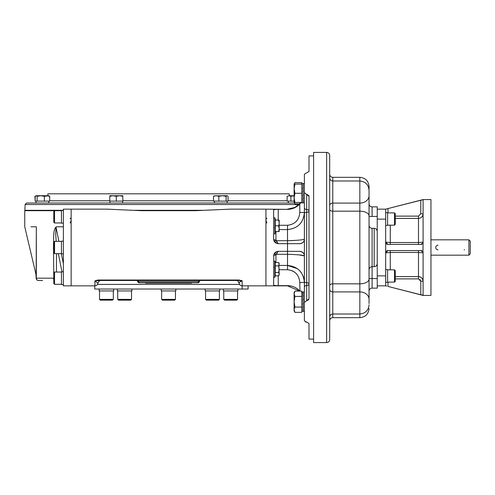 <?xml version="1.0" encoding="UTF-8"?>
<svg xmlns="http://www.w3.org/2000/svg" width="495" height="495" viewBox="0 0 495 495"><rect width="100%" height="100%" fill="white"/><g stroke="black" fill="none" stroke-linecap="round" stroke-linejoin="round"><path stroke-width="0.74" d="M99.52 299.382L100.287 300.149L112.557 300.149L113.324 299.382L99.52 299.382L99.52 290.942M161.642 299.382L162.41 300.149L174.679 300.149L175.447 299.382L161.642 299.382L161.642 290.942M223.759 299.382L224.526 300.149L236.796 300.149L237.563 299.382L223.759 299.382L223.759 290.942M206.335 300.149L205.567 299.382L206.335 300.149L218.604 300.149L219.372 299.382L205.567 299.382L205.567 290.942M174.679 300.149L175.447 299.382L175.447 290.942M117.717 299.382L118.484 300.149L130.754 300.149L131.522 299.382L117.717 299.382L117.717 290.942M54.549 241.362L53.782 242.129L53.782 252.871L54.549 253.638L54.549 241.362L61.454 241.362M54.549 253.638L61.454 253.638M54.549 272.04L53.782 272.807L53.782 283.542L54.549 284.309L54.549 272.04L61.454 272.04M61.454 210.691L54.549 210.691L53.782 211.458L53.782 222.193L54.549 222.96L54.549 210.691L24.75 210.691L24.75 226.797L36.147 275.121M394.503 282.107L395.27 281.339L395.27 270.604L394.503 269.837L394.503 282.107L387.597 282.107M394.503 225.163L395.27 224.396L395.27 213.661L394.503 212.893L394.503 225.163L387.597 225.163M394.503 212.893L387.597 212.893M97.985 280.325L101.005 280.479C99.687 280.393 98.672 281.29 97.967 283.159C97.62 284.817 96.605 285.714 94.922 285.844L71.15 285.844L71.15 209.156L63.372 209.156L63.372 285.844L71.15 285.844L71.15 209.156L107.13 209.156L141.564 210.691L195.525 210.691L229.952 209.156L265.939 209.156L265.939 285.844L287.521 285.844L299.753 291.103M76.236 203.018L67.803 203.018M288.294 201.1L288.294 203.018L294.426 203.018L26.631 203.018L25.103 204.503L24.899 210.307L63.372 210.307M134.751 210.307L202.331 210.307M289.266 195.735L289.198 193.817L47.885 193.817L47.817 195.735M25.27 210.691L24.899 210.307M302.977 202.802L304.388 203.012M303.138 196.998L303.101 197.369M303.138 193.273L303.089 192.71L303.039 193.273M302.971 202.826L303.299 202.826L302.971 201.372L303.299 201.372L302.971 198.681L303.299 198.681L302.971 195.172L303.299 195.172L302.971 191.373L303.299 191.373L302.971 187.859L303.299 187.859L302.971 185.173L303.299 185.173L302.971 183.719L303.299 183.719M303.138 189.548L303.089 190.074M303.138 186.386L303.089 186.794M302.977 187.772L303.002 188.199M303.138 183.534L304.388 183.534M302.86 183.744L303.194 183.701L302.86 183.701L303.194 185.173M303.089 185.118L303.194 187.859M303.194 187.772L302.86 187.772L303.169 191.268M303.194 191.268L302.86 191.268L303.188 194.956M303.194 195.067L302.86 195.067L303.194 198.594L302.884 195.067M303.194 198.594L302.86 198.594L303.194 201.31L302.915 198.594M303.194 201.31L302.86 201.31L303.188 202.486M294.271 186.695L294.933 184.072C293.857 184.072 293.857 184.072 294.933 184.072L294.117 188.669L294.117 184.072L294.933 182.649L301.783 182.649L301.783 183.534L303.039 183.534M301.783 183.534L301.783 203.012L303.194 202.845M303.039 186.386L303.089 185.996M303.039 189.548L303.089 189.034M303.051 196.849L303.089 196.472M303.138 298.002L303.089 298.528M302.977 299.723L303.299 299.828L302.971 296.319L303.299 296.319L302.971 293.628L303.299 293.628L302.971 292.174L303.299 292.174L302.971 292.174M303.138 294.841L303.089 295.249M303.299 311.281L302.971 311.281L303.299 311.281L302.971 309.827L303.299 309.827L302.971 307.141L303.299 307.141L302.971 303.627L303.299 303.627L302.903 299.723M303.138 305.452L303.101 305.823L303.138 305.452M303.138 301.727L302.872 299.846M304.388 301.727L304.388 320.834L306.69 322.208L305.632 322.053M304.388 311.466L302.971 311.256M303.194 292.155L302.86 292.199L303.194 292.155L302.86 292.155L303.194 307.048L302.884 303.522M303.194 307.141L302.86 307.048L303.194 309.765L302.915 307.048M303.194 309.765L302.86 309.765L303.188 310.94M302.86 311.256L303.194 311.256M303.07 304.778L303.039 305.155M303.051 305.304L303.089 304.926M303.039 291.988L301.783 291.988L301.783 311.466L303.194 311.299M303.039 294.841L303.089 294.457M303.039 298.002L303.299 299.828M303.039 301.727L303.089 301.164M303.101 297.631L303.051 298.151M303.101 189.177L303.051 189.696M303.119 186.262L303.07 186.665M279.081 274.812L278.648 275.833L279.161 274.942L278.889 265.394M278.648 272.51L275.245 272.51L275.245 275.833L278.648 275.833L279.161 274.174L278.648 272.51L279.161 269.193L278.648 265.871L279.161 263.439L278.648 262.548L275.245 262.548L274.867 261.137L273.636 261.137M279.075 263.569L279.149 263.99M279.161 264.206L278.648 262.548M275.245 272.51L275.245 262.548M275.245 275.833L274.867 277.243L274.867 261.137M278.648 265.871L275.245 265.871M279.161 231.561L279.161 228.721M278.648 231.549L279.161 228.684L278.648 225.807L279.013 224.433M279.013 230.181L278.834 230.955M279.013 224.439L278.858 225.107M278.648 225.794L275.245 225.807L275.245 220.058L278.648 220.058L279.161 222.936L279.161 220.058M279.161 228.684L279.161 222.936M275.48 231.561L274.867 233.863L274.867 217.757L273.636 217.757M278.648 231.561L275.245 231.561L275.245 225.807M122.667 203.018L122.667 201.1M214.415 201.1L214.415 203.018L227.149 203.018L227.149 201.1M385.679 212.664L387.597 212.664L387.597 225.398L385.679 225.398M385.679 269.602L387.597 269.602L387.597 282.336L385.679 282.336M63.372 210.462L61.454 210.462L61.454 223.189L63.372 223.189M63.372 241.133L61.454 241.133L61.454 253.867L63.372 253.867M63.372 271.811L61.454 271.811L61.454 284.538L63.372 284.538M390.283 225.163L390.283 242.519L385.679 242.129L385.679 285.844L377.246 285.844M387.962 286.426L423.089 295.428L430.947 295.428L430.947 199.572L423.089 199.572L385.679 209.156L385.679 242.129A2.302 2.302 0 0 0 385.704 242.457M395.27 218.4L418.485 218.4C421.282 218.122 422.81 216.593 423.089 213.797L420.787 213.797L420.787 200.252L385.679 209.156L377.246 209.156M387.981 282.107L387.981 286.426L420.787 294.748L420.787 281.203L423.089 281.203C422.817 278.413 421.282 276.878 418.485 276.6L418.485 278.871L420.787 281.203L420.119 279.557M385.834 252.048L385.723 252.425A2.302 2.302 0 0 0 385.679 252.871L390.283 252.481L418.485 252.481L423.089 252.871L423.089 295.131L420.787 294.748M386.23 251.38A2.302 2.302 0 0 1 387.981 250.569L420.793 250.569A2.302 2.302 0 0 1 421.127 250.594M422.34 251.175L421.827 250.817A2.302 2.302 0 0 1 421.963 250.891M422.421 251.25A2.302 2.302 0 0 1 422.749 251.67M422.841 251.837A2.302 2.302 0 0 1 423.089 252.871L423.015 252.308M423.089 199.869L423.089 242.129L418.485 242.519L418.485 244.431M420.787 250.569L422.978 252.172L423.089 242.129A2.302 2.302 0 0 1 422.761 243.311M422.513 243.651A2.302 2.302 0 0 1 422.111 244.01M422.384 243.788L421.802 244.196A2.302 2.302 0 0 1 421.672 244.258M421.307 244.375A2.302 2.302 0 0 1 420.793 244.431L387.981 244.431A2.302 2.302 0 0 1 387.554 244.394L387.17 244.289M420.787 213.797L418.485 216.129L395.27 216.129M385.729 252.401A2.302 2.302 0 0 1 386.125 251.51M387.09 244.252A2.302 2.302 0 0 1 386.224 243.62M386.286 243.689L385.952 243.212A2.302 2.302 0 0 1 385.729 242.593M385.679 285.844L386.781 286.122M387.981 244.431L385.679 242.129M422.978 242.828L420.787 244.431M385.679 252.871L387.981 250.569M387.981 212.893L387.981 208.574L387.665 208.655M387.047 208.81L386.453 208.958M420.787 200.252L423.089 199.664M438.038 245.198A2.302 2.302 0 0 0 435.742 247.5A2.302 2.302 0 0 0 438.038 249.802M464.112 249.802A2.302 2.302 0 0 0 464.551 249.758M468.907 239.834L468.907 255.166L470.25 253.83L470.25 241.17L468.907 239.834L430.947 239.834M294.117 188.688L294.117 202.474L294.933 203.897L299.753 203.897M294.933 202.474C293.857 202.474 293.857 202.474 294.933 202.474L301.783 202.474L301.783 193.273L294.933 193.273L294.117 197.876L294.933 202.474M294.117 188.595L294.933 193.273M294.141 187.871L294.222 187.06M294.141 197.078L294.222 196.261M294.271 195.902L294.593 194.405M294.933 184.072L301.783 184.072L301.783 193.273M294.933 307.042L294.117 301.727L294.117 293.758L294.933 296.412L294.117 301.727L294.117 310.928L294.117 309.697L294.933 312.351L301.783 312.351L301.783 307.042L294.933 307.042L294.117 309.703M294.141 309.239L294.222 308.762M294.278 308.552L294.599 307.692M294.117 293.758L294.117 292.526L294.117 293.758L294.933 291.103L301.783 291.103L301.783 296.412L294.933 296.412M294.141 293.294L294.222 292.836M294.278 292.613L294.643 291.648M294.933 182.649L294.643 183.193M294.302 202.474L294.933 203.897M377.246 231.394L377.246 263.606L377.246 231.394C377.066 229.531 376.039 228.511 374.177 228.325L372.104 228.325C370.241 228.146 369.221 227.125 369.041 225.262M326.632 342.596C328.494 342.41 329.515 341.389 329.695 339.527L329.695 155.473C329.515 153.611 328.494 152.59 326.632 152.404L313.595 152.404L313.595 342.596L326.632 342.596L326.632 152.404M329.695 182.426L329.695 177.934C329.88 179.796 330.901 180.817 332.764 181.003L332.764 177.328C330.901 177.148 329.88 176.127 329.695 174.265M369.041 300.484L369.066 290.819M369.041 299.661L369.041 297.446M369.041 303.571L369.041 299.277A9.201 7.357 180 0 0 359.834 291.914L332.764 291.914L332.764 181.003L359.834 181.003L359.834 177.328C365.428 177.872 368.497 180.941 369.041 186.535L369.041 197.554M369.041 195.723A9.201 7.357 180 0 1 359.834 203.086L359.834 181.003C365.428 181.547 368.497 184.616 369.041 190.204L369.041 299.277M359.834 181.003C365.428 181.547 368.497 184.616 369.041 190.204L369.041 195.339M369.041 279.069A9.201 4.764 180 0 1 359.834 283.833L359.834 317.672L332.764 317.672L332.764 313.997C330.901 314.183 329.88 315.204 329.695 317.066L329.695 312.574M377.246 216.439L372.104 216.439L372.104 206.854L377.246 206.854L377.246 288.146L372.104 288.146A3.069 3.069 0 0 0 369.041 291.215M372.104 216.439L369.041 216.439L369.066 204.181M372.023 206.854L372.104 206.854A3.069 3.069 0 0 1 369.041 203.785M385.679 275.876L377.246 275.876L377.246 259.003M377.246 235.997L377.246 281.24M306.69 300.514L306.69 285.522A2.302 1.627 180 0 0 308.991 283.895A2.302 1.176 0 0 0 306.69 282.719L306.69 285.522A2.302 1.627 180 0 0 304.388 287.143L304.388 302.396L308.967 298.881M304.388 287.143L304.388 192.605L306.659 194.486M313.595 155.894L308.991 155.894L308.991 171.468L304.388 174.166L304.388 192.605M306.758 194.486L308.991 196.41L308.892 195.841M308.769 195.575L308.54 195.259M307.711 194.684L307.358 194.566M307.141 194.523L306.795 194.486M307.358 300.434L307.989 300.18M308.193 300.057L308.608 299.661M308.738 299.475L308.899 299.141M306.962 322.214L308.991 323.532L308.991 339.106L313.595 339.106M306.69 194.486L306.69 212.281A2.302 1.176 180 0 0 308.991 211.105A2.302 1.627 0 0 0 306.69 209.478A2.302 1.627 180 0 1 304.388 207.857M299.914 291.103L299.791 282.546C299.159 274.917 295.07 270.647 287.521 269.726L279.161 269.726M292.298 270.759L294.488 272.033M296.264 273.611L297.384 274.985M304.079 279.26L303.138 276.068M301.597 273.11L299.506 270.499M297.446 268.698L287.521 265.425C297.835 266.502 303.454 272.207 304.388 282.546L304.388 255.934C303.466 255.142 297.841 254.597 287.521 254.3L287.521 265.425L279.161 265.425M273.97 285.25L274.329 285.368M274.744 285.454L276.439 285.615M277.379 285.646L277.85 285.652M273.685 209.948L273.636 210.097C273.89 209.564 275.424 209.317 278.24 209.348L278.079 209.348M277.287 209.36L276.891 209.366M275.251 209.472L274.409 209.608M294.036 240.514L287.521 240.7C297.835 240.403 303.454 239.858 304.388 239.066C304.4 241.591 302.866 243.125 299.791 243.664L299.197 243.664M277.794 243.645L278.24 243.664C275.43 243.373 273.896 241.838 273.636 239.066L273.636 239.066A2.302 0.903 180 0 0 275.938 239.97L278.196 243.664L276.086 240.7A2.302 0.767 -20.8 0 1 273.939 240.706L276.823 243.441L275.653 242.872L277.311 243.571M273.636 239.085L273.661 239.524M273.791 240.254L273.989 240.824M274.409 241.61L274.774 242.092M299.753 204.07L301.096 202.474M287.521 229.575L279.161 229.575L287.521 229.575L287.521 225.274C295.057 224.371 299.147 220.096 299.791 212.454L304.388 212.454C303.466 222.781 297.841 228.492 287.521 229.575L287.521 240.7L276.086 240.7M273.636 227.756L273.939 227.422M277.367 243.583L277.769 243.639M278.19 243.664L299.791 243.664A4.604 4.604 0 0 0 304.369 239.493M273.636 239.066L273.636 210.097M301.907 251.85L299.791 251.336C302.866 251.875 304.4 253.409 304.388 255.934L304.388 281.544A2.302 1.176 180 0 0 306.69 282.719L306.69 212.281A2.302 1.176 180 0 0 304.388 213.456M287.521 240.7L287.521 251.336L299.791 251.336A4.604 4.604 0 0 1 303.553 253.285M303.751 253.595A4.604 4.604 0 0 1 304.369 255.513M273.964 254.232L273.939 254.3A2.302 0.767 -159.2 0 1 273.939 254.294A2.302 0.767 -159.2 0 1 276.086 254.3L287.521 254.3L287.521 251.336L278.196 251.336L275.938 255.03A2.302 0.903 0 0 0 273.636 255.934C273.89 253.168 275.424 251.633 278.24 251.336L276.823 251.559L273.989 254.176M273.791 254.752L273.636 284.903C273.896 285.436 275.43 285.683 278.24 285.652L287.521 285.652C292.341 285.733 296.431 287.502 299.791 290.967M273.939 267.578L273.636 267.244M304.388 282.404L299.791 282.546M303.138 291.988L304.388 291.988L304.388 282.546M273.661 255.476L273.636 255.915M276.086 254.3L278.19 251.336M298.708 254.857L304.376 255.884M303.695 253.502L302.055 251.93M304.388 212.454L304.388 255.934M290.126 209.144L290.577 209.063M299.791 212.454L299.791 204.033C296.449 207.485 292.359 209.255 287.521 209.348L278.24 209.348L278.24 220.058M289.99 285.838L288.146 285.665M304.388 320.834L304.388 302.396M308.991 196.41L308.991 298.59M145.536 282.775L145.536 283.159L147.071 283.159L147.071 282.775M147.071 283.159L191.546 283.159L191.546 282.775M101.005 280.479L158.573 280.479M160.108 280.479L166.271 280.479M170.812 280.479L176.981 280.479M178.509 280.479L200.351 280.479L198.068 281.624L198.068 282.775L139.015 282.775L139.015 281.624L136.719 280.479M200.339 280.479L239.097 280.479M239.128 280.009L97.954 280.009L97.954 280.479L239.128 280.479L242.166 280.875L239.128 280.009L239.128 280.479L241.684 280.479M97.954 280.479L100.999 280.479L94.922 280.875L97.954 280.009M236.078 280.479L236.084 280.479C237.408 280.393 238.417 281.29 239.122 283.159C239.462 284.817 240.477 285.714 242.166 285.844L242.166 280.875C239.258 282.144 238.244 282.905 239.122 283.152C238.701 283.183 239.209 282.527 240.644 281.179M97.967 283.159L94.922 280.875L94.922 285.844M42.576 280.479L38.443 280.479A2.302 2.116 -90 0 1 36.333 278.178L36.147 278.178A2.302 2.302 0 0 0 38.443 280.479M36.147 278.178L36.333 226.797L36.333 278.178L53.479 278.178A2.302 1.844 90 0 0 53.782 279.452M53.782 244.351L53.479 244.351C53.906 238.813 52.872 228.975 56.405 226.797L55.991 227.05L58.868 241.362M61.337 253.638L63.372 263.73M55.991 227.05L55.681 234.048L56.189 241.362M265.939 220.374L266.91 223.004M70.179 223.004L71.15 220.374M198.068 282.775A1.151 1.151 0 0 0 199.219 281.624L137.87 281.624L136.936 280.498M137.864 281.624L136.892 280.492L137.864 281.624A1.151 1.151 0 0 0 139.015 282.775M199.219 281.624L200.172 280.492M71.15 219.372L70.179 218.165M265.939 219.372L266.91 218.165M30.981 226.797L36.333 226.797M242.166 285.844L265.939 285.844L265.939 209.156L287.521 209.348M195.525 210.691L141.564 210.691M56.405 226.797L63.372 226.797M223.375 289.024L223.375 290.942L237.947 290.942L237.947 289.024M205.184 289.024L205.184 290.942L219.755 290.942L219.755 289.024L219.755 290.942M161.259 289.024L161.259 290.942L175.83 290.942L175.83 289.024M117.334 289.024L117.334 290.942L131.905 290.942L131.905 289.024L131.905 290.942M99.136 289.024L99.136 290.942L113.708 290.942L113.708 289.024M239.58 284.427L97.509 284.427M248.106 285.844L248.106 289.024L94.731 289.024L94.731 285.844M242.111 289.024L242.111 285.844M35.43 196.045L34.898 196.317L35.157 201.1L35.157 196.317L36.129 195.735L34.898 196.317M290.893 196.317L294.117 195.748L289.012 195.735L287.131 196.317L287.131 201.1L290.893 201.1L290.893 196.317L289.012 195.735L287.131 196.317M289.377 195.76L290.435 196.076M294.117 201.1L290.893 201.1M227.075 195.735L226.104 196.317L226.104 201.1L228.053 201.1L228.053 196.317L227.298 195.735L214.032 195.865L213.512 196.317L213.512 201.1L218.833 201.1L218.833 196.317L216.173 195.735L213.512 196.317M226.104 196.317L222.472 195.735L218.833 196.317M225.392 195.735L222.472 195.735M226.104 201.1L218.833 201.1M37.106 196.317L40.739 195.735L44.377 196.317L48.943 195.735L49.698 196.317L47.037 195.735L36.129 195.735L37.106 196.317L37.106 201.1L35.157 201.1M49.698 196.317L49.698 201.1L37.106 201.1M44.377 196.317L44.377 201.1M122.822 195.735L109.785 195.735M109.785 196.317L109.785 201.1L116.306 201.1L116.306 196.317L113.046 195.735L109.785 196.317M122.809 196.311L119.561 195.735L116.288 196.311M120.687 195.81L121.003 195.853M121.263 195.902L122.123 196.107M114.172 195.81L115.508 196.076M122.822 196.317L122.822 201.1L116.306 201.1M25.103 204.503L299.153 204.503M287.131 200.797L228.053 200.797M213.512 200.797L122.822 200.797M109.785 200.797L49.698 200.797M385.679 219.124L377.246 219.124M418.485 250.569L418.485 276.6L395.27 276.6M418.485 278.871L395.27 278.871M418.485 216.129L418.485 242.519L390.283 242.519L390.283 244.431M390.283 250.569L390.283 269.837M377.246 263.606C377.06 265.469 376.039 266.489 374.177 266.675L374.177 228.325M374.177 266.675L372.104 266.675L372.104 228.325M369.041 215.931A9.201 4.764 180 0 0 359.834 211.167L332.764 211.167A3.069 1.59 180 0 1 329.695 209.577M329.695 285.423A3.069 1.59 180 0 1 332.764 283.833L359.834 283.833L359.834 203.086L332.764 203.086A3.069 2.45 180 0 0 329.695 205.536M329.695 289.464A3.069 2.45 180 0 0 332.764 291.914L332.764 313.997L359.834 313.997C365.428 313.453 368.497 310.384 369.041 304.796M372.104 288.146L372.104 278.561L369.041 278.561M369.041 269.738C369.221 267.875 370.241 266.854 372.104 266.675L372.104 278.561L377.246 278.561M287.521 225.274L279.161 225.274M278.24 275.833L278.24 285.652M287.521 269.726L287.521 265.425M275.938 262.548L275.938 255.03M275.938 239.97L275.938 231.561M190.018 283.159L190.018 282.775M53.782 278.178L53.479 244.351M56.467 272.04L56.467 253.638M62.005 271.811L58.336 253.638M113.324 299.382L113.324 290.942M131.522 299.382L131.522 290.942L131.522 299.382L130.754 300.149M219.372 299.382L219.372 290.942L219.372 299.382L218.604 300.149M237.563 299.382L237.563 290.942M54.549 284.309L61.454 284.309M54.549 222.96L61.454 222.96M394.503 269.837L387.597 269.837M274.867 277.243L273.636 277.243M275.48 220.058L274.867 217.757M274.867 233.863L273.636 233.863M109.94 203.018L109.94 201.1M48.795 203.018L48.795 201.1M36.061 203.018L36.061 201.1M421.214 250.606L421.591 250.711M422.482 251.318L422.817 251.788M423.046 242.575L422.934 242.952M422.841 243.156L422.439 243.732M421.622 244.276L421.208 244.394M385.921 251.844L386.329 251.268M386.378 251.213L386.966 250.804M387.139 250.724L387.56 250.606M386.942 244.184L386.422 243.825M468.907 255.166L430.947 255.166M294.117 310.928L294.933 312.351M294.117 292.526L294.933 291.103M369.121 290.497L369.233 290.132M369.363 289.841L369.716 289.29M370.13 288.87L370.439 288.641M359.834 317.672C365.428 317.128 368.497 314.059 369.041 308.465M369.121 204.503L369.233 204.868M369.363 205.159L369.716 205.71M370.13 206.13L370.439 206.359M332.764 317.672C330.901 317.852 329.88 318.873 329.695 320.735M359.834 177.328L332.764 177.328M275.653 242.872L276.823 243.441M287.521 209.156L295.026 207.393L300.966 202.474M35.869 275.121L36.147 276.037"/></g></svg>
